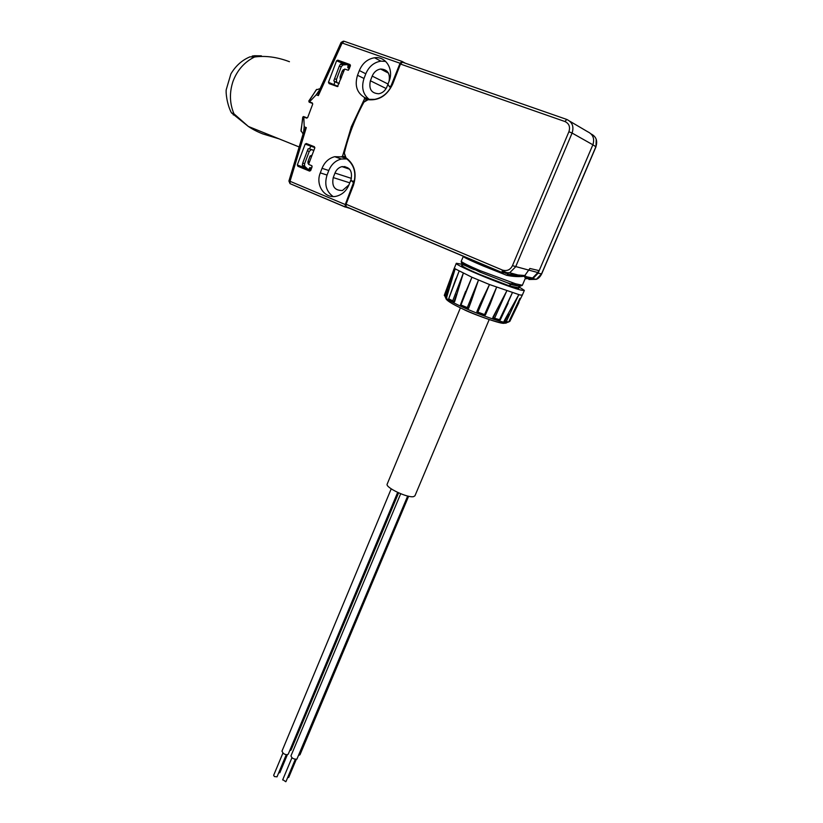 <?xml version="1.0" encoding="UTF-8"?>
<svg xmlns="http://www.w3.org/2000/svg" width="823" height="823" viewBox="0 0 823 823"><rect width="100%" height="100%" fill="white"/><g stroke="black" fill="none" stroke-linecap="round" stroke-linejoin="round"><path stroke-width="1.23" d="M591.243 134.026C596.243 136.68 597.786 140.918 595.873 146.751L595.831 146.833M569.876 121.269L587.787 131.803C593.074 134.386 594.772 138.717 592.869 144.786L595.873 146.751L541.534 273.936L536.308 279.326L528.891 279.491M566.687 119.417L402.426 62.198L400.472 64.05L564.938 121.526L566.8 119.458C572.355 122.113 574.125 126.639 572.088 133.059L592.869 144.786L538.098 273.195L532.841 278.627L525.167 278.699M539.188 270.644L529.889 268.473L524.827 275.52L526.411 276.734L525.352 278.267M538.736 270.53L537.861 272.567L532.604 277.999L525.362 278.256M400.266 63.988L401.408 62.527M564.938 121.526C569.105 123.512 570.421 126.917 568.899 131.742L572.088 133.059L515.62 266.847L509.674 272.763L502.39 272.752L502.524 270.109C506.999 271.353 510.311 269.872 512.451 265.675L537.861 272.567M507.853 274.182L524.827 275.52L524.21 276.261C518.963 276.95 513.11 276.631 506.639 275.294L483.235 265.983C474.511 262.311 462.979 257.157 463.236 256.395L463.246 256.385M509.674 272.763L519.766 275.458C519.395 276.137 515.342 275.705 507.606 274.162L506.639 275.294M345.763 205.976L345.886 204.176M350.598 208.579L345.156 206.912L345.259 204.546L353.448 182.768L351.514 180.494L350.166 181.76L349.024 184.712C346.545 190.627 342.543 194.403 337.039 196.049C325.229 199.691 315.014 185.401 320.301 172.892L322.04 168.314C324.622 162.1 328.84 158.222 334.704 156.689L341.442 156.854L346.565 158.664M367.336 99.326L363.715 101.99L367.336 99.326L368.622 99.326L364.301 97.33C356.771 92.588 354.518 85.242 357.521 75.284L359.332 70.552C362.449 63.227 367.511 58.958 374.527 57.764C385.74 55.974 394.104 69.327 389.084 81.23L387.9 84.285L389.588 86.868L391.069 85.767L400.06 63.248L402.036 61.406L405.245 63.176M368.344 99.727C379.166 100.673 387.304 95.406 392.756 83.925L392.55 83.884C388.837 92.505 382.911 97.659 374.753 99.367L368.673 99.336L363.92 102.134C355.063 118.399 348.53 135.394 344.333 153.119L345.999 157.79C354.59 164.271 357.079 173.406 353.468 185.185L346.072 204.258L346.072 206.676M461.291 261.189L461.291 261.375C462.392 262.66 468.626 265.736 479.984 270.613L515.651 283.812L514.55 284.789C514.581 284.655 519.951 286.939 522.327 285.365L525.403 278.143L524.21 276.261M502.071 271.734L506.186 273.473M350.3 181.461L351.02 179.609C352.707 170.947 349.693 166.616 341.967 166.616C338.737 167.481 336.412 169.62 334.982 173.046L333.243 177.583C331.576 186.337 334.663 190.638 342.502 190.494L348.962 184.856M333.099 196.532C326.217 191.481 324.2 184.321 327.05 175.042L328.789 170.515C331.34 164.363 335.537 160.526 341.35 159.014L346.946 158.921M389.042 81.333C390.369 73.484 387.551 69.379 380.596 69.019C376.728 69.698 373.93 72.054 372.202 76.086L370.401 80.777C368.611 89.069 371.43 93.39 378.847 93.76C382.572 93.009 385.277 90.684 386.964 86.765L387.798 84.604M385.658 61.396L380.884 61.149C373.92 62.322 368.899 66.54 365.803 73.792L364.013 78.473C361.174 87.403 362.912 94.388 369.239 99.429M513.264 283.256L512.39 284.264L514.55 284.789L510.96 284.511L509.221 285.797L511.062 284.089L512.39 284.264L506.917 282.618L510.96 284.511L519.58 286.342L518.233 287.721L509.571 285.962M306.516 143.603L314.376 146.72L314.798 147.945L308.574 164.374L311.65 165.639L312.071 166.863L310.693 170.515L309.582 171.102L297.936 166.297L297.298 164.991L305.179 144.076L306.506 143.562M400.06 63.248L342.121 43.022L318.357 95.581L316.227 94.779L309.51 101.877L312.287 102.937L312.699 104.161L307.699 117.473L306.588 118.111L303.821 117.041L304.201 126.783L306.31 127.616L290.035 181.297L345.259 204.546M337.934 60.213L350.012 64.533L350.454 65.758L348.211 70.222L344.683 69.039L337.502 86.61L329.118 83.607L328.459 82.3L336.576 60.789L337.708 60.151L342.934 62.291L341.946 63.021L336.576 60.789M344.528 156.74L342.563 156.051L341.442 156.854M342.563 156.051L351.359 126.68L364.589 98.709L366.441 99.552M364.301 97.33L364.589 98.709M318.357 95.581L318.254 92.732L341.082 42.467L342.121 43.022L344.127 41.253L401.861 61.344M319.129 90.592L316.227 94.779M301.074 131.299L302.73 117.236L303.738 116.599L307.185 117.946M289.449 61.704C277.135 57.044 265.49 55.48 254.513 57.013C244.482 62.003 237.343 70.037 233.094 81.127C229.298 92.341 229.576 103.225 233.927 113.769L248.33 126.433C252.466 129.273 257.29 131.762 262.815 133.912L279.203 138.902M312.606 103.482L309.15 102.155L308.81 101.003L316.67 89.378M288.914 181.029L290.015 183.632L290.035 181.297L288.914 181.029L304.387 129.612L306.31 127.616M304.201 126.783L303.625 131.845M311.197 145.445L309.51 148.85L313.872 150.372M309.798 167.625L311.217 168.211L310.281 167.625L308.46 169.805L304.582 166.174L302.298 165.228L302.998 166.071L302.658 166.987L297.298 164.991M297.936 166.297L302.915 168.149L302.658 166.987L304.171 167.47L307.483 169.476M333.819 85.345L334.889 81.693L333.84 80.664L339.323 66.118L341.236 66.807L342.872 64.955L347.44 64.595L348.201 64.986L347.831 67.784L349.178 68.186L347.759 67.681M341.596 63.968L341.946 63.021L343.407 63.752L340.496 64.101L342.872 64.955M303.821 117.041L302.936 117.555L300.961 130.487L302.967 133.799M309.51 101.877L309.932 102.453M319.91 88.699L316.197 89.872L309.181 100.9L309.294 101.846M339.138 83.668L334.889 81.693M278.565 138.645L262.815 133.912M230.409 110.848L231.469 112.864L233.927 113.769L233.29 114.963M261.385 55.83L254.749 55.748L254.513 57.013L250.017 56.828C242.055 60.13 235.676 65.84 230.882 73.947L226.253 89.614C225.677 91.857 226.757 104.14 231.469 112.864L248.33 126.444L298.728 146.792M302.998 166.071L304.171 167.47M304.582 166.174L304.592 163.736L302.741 162.985L308.08 148.87L309.51 148.85M302.298 165.228L302.741 162.985M347.172 64.503L343.407 63.752M339.323 66.118L340.496 64.101M510.569 284.254L507.441 282.803M507.863 282.958L510.62 284.233M334.333 81.436L339.22 83.483M347.707 67.537L349.6 68.011M311.392 168.674L309.654 167.707M304.592 163.736L309.232 151.463L311.238 149.58L313.83 150.486M336.689 82.3L336.453 79.45L341.236 66.807M518.408 287.556L518.922 288.194L517.06 288.143C507.441 286.466 459.152 266.59 461.693 265.407L462.341 265.273M511.649 283.894L514.375 285.231M344.323 69.986L343.695 69.677L342.296 70.932L340.177 76.529L340.166 78.391L340.979 78.833M349.508 68.237L348.427 70.171M311.495 168.396L312.051 166.02M312.123 155.022L310.055 156.113L307.997 161.545L307.977 163.232L308.862 163.612M518.922 286.846L524.354 290.375L522.183 290.324C510.877 288.389 453.216 264.656 456.323 263.288L462.341 264.337M464.707 265.057L465.273 265.232M514.972 284.912L516.649 285.715M343.181 69.729L344.23 70.233M308.882 163.427L307.905 163.108M340.136 76.652L341.514 77.424L340.105 76.755M310.117 155.969L311.567 156.463L310.086 156.041M507.585 322.349L508.737 321.958L518.572 301.383M454.008 268.967L444.286 295.364L446.107 296.774L445.51 297.514L444.955 296.321L455.15 268.843L446.478 297.844M453.319 285.879L459.09 271.189L448.689 298.821L454.039 301.444L453 302.051L452.66 300.971L463.287 273.287L454.666 301.63L453.524 302.154M463.493 297.144L471.929 277.238L460.973 304.973L468.472 308.09L468.112 308.543L467.155 308.646L467.238 307.751L478.492 280.057L471.445 300.642L468.38 308.543L460.931 305.837L460.51 304.654L465.571 291.465M480.046 304.181L489.479 284.532L477.875 312.143L485.426 314.911L490.076 304.366L496.578 287.268L484.181 315.456L477.494 312.915L476.898 311.66L477.875 312.143L477.484 312.915L476.898 311.567L480.046 304.181L476.929 311.495M493.44 318.717L492.833 317.39L506.752 290.972L494.572 318.275L500.024 319.808M499.129 320.528L512.307 292.844L503.882 311.732M504.993 322.071L504.005 321.577L504.262 320.733L518.757 294.727L506.279 321.628L508.758 321.916M343.613 71.858L342.255 71.056M309.52 161.874L308.028 161.462M509.2 321.093L509.869 321.34L518.912 302.566M448.73 298.698L455.911 278.668M452.825 301.969L449.008 299.798M460.654 304.623L460.931 305.837L463.977 307.257M460.962 305.878L460.602 304.777M485.354 314.942L484.13 315.466M492.833 317.39L494.572 318.275L493.934 318.902L493.265 317.647L496.65 310.353M508.13 303.152L500.23 320.013L499.263 320.569L492.771 318.234M504.262 320.733L506.279 321.628L504.931 322.009L505.013 321.083L508.542 313.913M519.92 298.379L508.768 321.947L504.005 321.587M508.799 321.875L509.859 321.34L518.963 302.463M444.286 295.364L454.234 268.421M449.142 299.963L454.101 302.319M460.386 307.884L387.191 484.078C384.938 487.36 407.735 498.224 413.609 496.619L414.936 495.816L489.222 319.509M400.688 493.738L290.982 755.812C291.712 758.23 293.688 759.331 296.908 759.145L407.673 496.032M298.728 755.38L299.984 754.763L408.62 496.248M289.655 750.782L291.013 750.154L398.599 492.854M391.213 488.852L281.95 751.193L283.4 753.508C285.766 754.866 287.392 755.041 288.287 754.063L397.643 492.421M282.865 779.7L285.776 781.737L286.013 781.15M278.586 773.075L279.83 772.427M282.906 753.127L273.658 775.297L274.419 776.562L277.022 776.83L286.281 754.66M287.587 777.704L288.729 777.385L296.311 759.32M538.098 273.195L541.565 273.874M502.308 272.711L346.277 206.861M502.277 270.777L508.12 273.246M392.561 83.864L400.472 64.05L392.756 83.925M568.899 131.742L512.451 265.675M502.524 270.109L345.835 204.145L353.283 185.103M502.153 271.23L507.277 273.39M345.999 157.79L345.979 158.304C354.446 164.621 356.873 173.55 353.293 185.093L345.835 204.145L345.969 206.624L502.153 272.536L509.663 272.763M353.962 182.932L353.448 182.768M515.651 283.812L522.379 285.262M353.468 185.185L353.232 185.082C356.822 173.478 354.384 164.538 345.917 158.242L344.137 153.109L345.938 158.273M344.333 153.119L344.076 153.078C348.283 135.322 354.826 118.296 363.715 101.99L363.92 102.134M344.137 153.078C348.345 135.332 354.888 118.317 363.756 102.031M512.328 283.05L511.217 284.069L506.917 282.618L479.778 272.012L479.984 270.613M509.2 285.848L479.439 274.357C468.976 269.851 463.226 266.981 462.197 265.757L462.351 265.212C463.493 264.574 461.312 263.844 474.336 269.646C467.68 267.094 463.308 264.44 461.199 261.704L461.631 263.021L479.778 272.012M351.411 178.396L334.982 173.046M333.243 177.583L349.744 182.829M345.351 207.108L290.015 183.632L345.156 206.912M320.301 172.892L327.05 175.042M328.789 170.515L322.04 168.314M370.401 80.777L386.121 88.524M388.003 84.018L372.202 76.086M365.803 73.792L359.332 70.552M357.521 75.284L364.013 78.473M514.344 284.809L515.393 285.036M462.197 265.747L461.878 263.298M314.87 147.646L305.179 144.076M302.915 168.149L310.652 170.608M350.361 66.005L342.934 62.291M328.459 82.3L337.975 86.384M304.551 116.917L303.636 116.917M518.305 287.731L520.28 286.157M519.58 286.342L517.986 288.307M349.97 67.023L347.831 65.963M308.79 168.941L311.022 169.651M308.934 148.654L311.238 149.58M344.436 167.45L344.816 166.493M307.37 150.712L309.232 151.463M304.911 168.252L307.072 169.137M346.72 64.482L344.477 63.68M336.453 79.45L334.55 78.751M524.354 290.375L522.368 295.046L520.177 295.035L489.479 284.532L471.929 277.238L455.15 268.843L454.409 267.938L456.323 263.288M505.116 322.349L507.03 322.307C506.104 325.939 482.648 317.945 464.182 309.633C451.189 303.666 445.078 299.685 445.85 297.7C446.848 299.387 453 302.771 464.306 307.864C479.624 314.705 499.438 321.721 505.116 322.349M464.46 309.849C473.523 314.417 509.478 327.389 503.625 322.091M446.539 297.905L445.552 297.535M446.93 297.072L446.107 296.774L448.669 289.295M453.771 302.278L453.185 302.103M454.666 301.63L454.039 301.444L456.765 293.945M467.104 308.625L464.049 307.288M468.709 308.1L471.445 300.642M498.903 320.517L493.821 318.902M532.841 278.627L536.308 279.326C538.335 278.668 540.125 276.878 541.657 273.946L595.965 146.833L596.222 139.324M525.413 278.112L526.411 276.734L532.604 277.999M463.4 256.19L461.333 261.014M402.036 62.157L400.215 63.978L392.499 83.853C388.775 92.485 382.86 97.659 374.753 99.367M353.077 180.998L354.353 181.41M389.588 86.868L390.791 87.464M341.967 166.616L349.641 169.219M341.35 159.014L334.704 156.689M380.596 69.019L388.446 73.103M380.884 61.149L374.527 57.764M306.207 143.49L308.419 144.323M337.708 60.151L342.79 62.27M346.164 158.397L341.812 156.854M303.8 116.629L303.203 116.619M311.763 145.671L311.156 145.455M350.32 66.118L348.18 65.048M346.905 64.41L342.666 62.291M343.356 41.16L341.082 42.467M254.574 55.748L252.188 56.057M302.267 165.197L304.561 166.143M334.076 81.23L336.432 82.094M522.368 295.046L513.357 312.699M454.409 267.938L453.38 270.51M444.286 295.385L446.622 297.895M477.515 312.894L484.181 315.456L485.426 314.911L490.076 304.366M509.869 321.34L508.809 321.855M286.003 781.49L295.313 759.3M282.639 779.947L291.928 757.757M279.82 772.766L287.381 754.66"/></g></svg>
